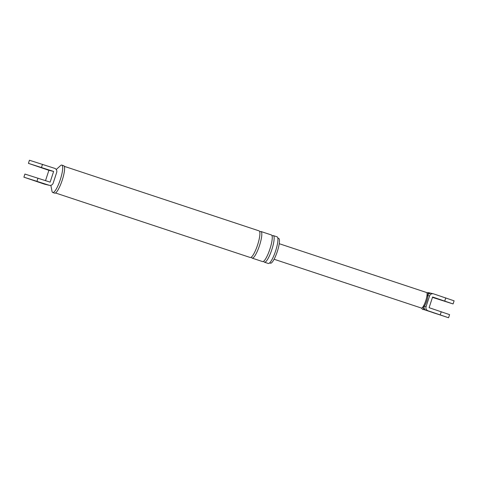 <?xml version="1.0" encoding="UTF-8"?>
<svg xmlns="http://www.w3.org/2000/svg" width="478" height="478" viewBox="0 0 478 478"><rect width="100%" height="100%" fill="white"/><g stroke="black" fill="none" stroke-linecap="round" stroke-linejoin="round"><path stroke-width="0.72" d="M49.377 185.327L47.525 184.884A3.274 3.197 -76.6 0 1 47.262 184.813L49.12 185.255A3.274 3.197 103.4 0 0 53.172 183.146L56.673 172.444A3.274 3.197 103.4 0 0 54.653 168.328L29.433 160.244L28.417 163.356L53.632 171.441L48.893 170.311L28.417 163.356M47.525 184.884L46.491 184.639A3.274 3.197 -76.6 0 1 46.229 184.568L47.262 184.813M46.491 184.639L44.633 184.197A3.274 3.197 -76.6 0 1 44.376 184.126L23.9 177.171L24.916 174.058L50.136 182.142L53.632 171.441M49.12 185.255L23.9 177.171M35.683 180.923L29.738 179.077L35.683 180.923M38.043 166.595L43.982 168.441L38.043 166.595M45.524 180.612L48.893 170.311M277.838 238.116L278.686 238.397A13.049 2.814 108.3 0 1 277.33 251.446A13.049 2.814 108.3 0 1 270.476 263.175L269.628 262.894M272.101 236.024A14.023 3.023 108.3 0 1 273.296 235.588L277.097 236.849A14.023 3.023 108.3 0 1 275.639 250.86A14.023 3.023 108.3 0 1 268.272 263.474L264.477 262.213A14.023 3.023 108.3 0 1 263.778 261.149M56.243 169.511L60.479 165.657A14.436 3.113 108.3 0 1 61.835 165.101L63.729 165.729A14.436 3.113 108.3 0 1 62.23 180.158A14.436 3.113 108.3 0 1 54.653 193.136L52.753 192.503A14.436 3.113 108.3 0 1 52 191.248L50.841 185.327M273.296 235.588A14.023 3.023 108.3 0 1 271.839 249.606A14.023 3.023 108.3 0 1 264.477 262.213M259.769 231.938A14.023 3.023 108.3 0 1 260.964 231.501L271.402 234.961A14.023 3.023 108.3 0 1 269.945 248.978A14.023 3.023 108.3 0 1 262.583 261.586L252.145 258.126A14.023 3.023 108.3 0 1 251.44 257.068M260.964 231.501A14.023 3.023 108.3 0 1 259.506 245.519A14.023 3.023 108.3 0 1 252.145 258.126M64.303 166.35L259.064 230.874A14.023 3.023 108.3 0 1 257.606 244.891A14.023 3.023 108.3 0 1 250.245 257.499L55.484 192.975M61.835 165.101A14.436 3.113 108.3 0 1 60.336 179.531A14.436 3.113 108.3 0 1 52.753 192.503M428.091 310.802L448.567 317.756L449.583 314.644L429.107 307.689L432.602 296.987L453.084 303.942L454.1 300.829L433.624 293.874A3.274 3.197 103.4 0 0 429.567 295.984L426.071 306.685A3.274 3.197 103.4 0 0 428.091 310.802L426.239 310.359A3.274 3.197 -76.6 0 1 424.219 306.243A6.142 1.326 108.3 0 1 423.544 306.607A6.142 1.326 108.3 0 1 423.52 306.595L423.203 306.494M426.239 310.359L448.567 317.756M438.941 314.518L432.996 312.672L438.941 314.518M425.205 310.114A3.274 3.197 -76.6 0 1 423.03 306.762M427.356 294.932A6.142 1.326 108.3 0 1 427.38 294.938A6.142 1.326 108.3 0 1 427.714 295.541A3.274 3.197 -76.6 0 1 431.509 293.361L428.623 292.673A3.274 3.197 -76.6 0 0 426.866 292.757M427.087 294.46A3.274 3.197 -76.6 0 1 430.475 293.116M432.476 297.388L453.084 303.942M423.347 309.672A3.274 3.197 -76.6 0 1 421.518 308.083M429.567 295.984L427.714 295.541A6.142 1.326 108.3 0 1 426.74 301.074A6.142 1.326 108.3 0 1 424.219 306.243L426.071 306.685M279.236 243.702L426.603 292.524A8.192 1.769 108.3 0 1 425.749 300.71A8.192 1.769 108.3 0 1 421.453 308.071L274.085 259.249M441.302 300.19L447.247 302.036L441.302 300.19M44.376 184.126L46.229 184.568M42.506 164.307L41.49 167.419M36.973 181.234L37.989 178.121M445.765 297.902L444.749 301.015M441.254 311.716L440.232 314.829M426.603 297.663A6.142 1.326 108.3 0 1 425.79 300.764A6.142 1.326 108.3 0 1 424.518 303.948M433.367 293.803L431.509 293.361M427.38 294.938L427.069 294.83"/></g></svg>
